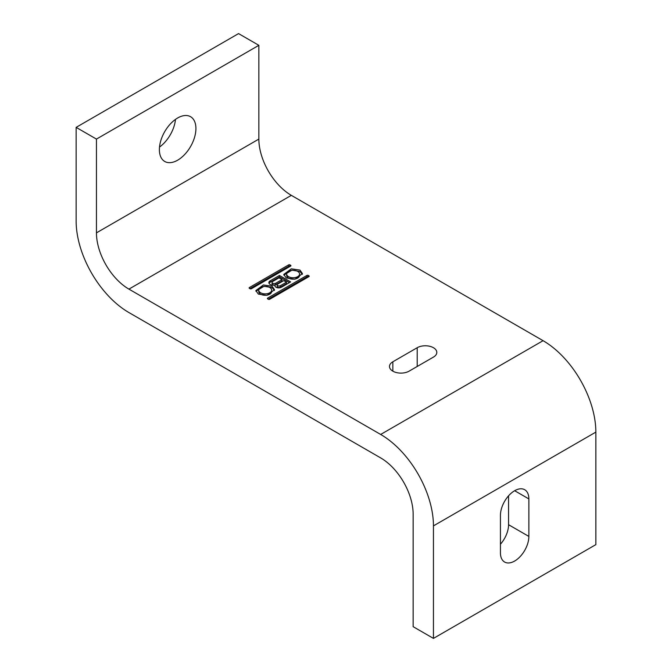 <?xml version="1.0" encoding="UTF-8"?>
<svg xmlns="http://www.w3.org/2000/svg" width="672" height="672" viewBox="0 0 672 672"><rect width="100%" height="100%" fill="white"/><g stroke="black" fill="none" stroke-linecap="round" stroke-linejoin="round"><path stroke-width="1.01" d="M277.116 284.894L277.116 286.306A1.94 1.117 0 0 0 277.687 287.095A1.94 1.117 0 0 0 280.426 287.095L286.465 283.609L286.465 282.198L283.727 280.619L277.687 284.105A1.94 1.117 0 0 0 277.116 284.894A1.94 1.117 0 0 0 277.687 285.684A1.94 1.117 0 0 0 280.426 285.684L286.465 282.198M272.076 282.349L272.076 283.752A2.15 1.243 0 0 0 272.714 284.634A2.15 1.243 0 0 0 275.755 284.634L281.996 281.03L281.996 279.619L278.956 277.864L272.714 281.467A2.15 1.243 0 0 0 272.076 282.349A2.15 1.243 0 0 0 272.714 283.223A2.15 1.243 0 0 0 275.755 283.223L281.996 279.619M275.1 286.398L275.1 284.995A3.797 2.192 0 0 0 274.898 285.692A3.797 2.192 0 0 0 276.016 287.246A3.797 2.192 0 0 0 281.383 287.246L290.623 281.904L279.46 275.461L270.169 280.82A4.452 2.57 0 0 0 268.867 282.643A4.452 2.57 0 0 0 270.169 284.458A4.452 2.57 0 0 0 275.1 284.995M286.65 274.025L286.65 275.436A6.46 3.73 0 0 0 288.548 278.074A6.46 3.73 0 0 0 295.588 278.88A6.46 3.73 0 0 0 299.569 275.436L299.569 274.025A6.46 3.73 0 0 0 297.679 271.387A6.46 3.73 0 0 0 290.64 270.581A6.46 3.73 0 0 0 286.65 274.025A6.46 3.73 0 0 0 288.548 276.662A6.46 3.73 0 0 0 295.588 277.469A6.46 3.73 0 0 0 299.569 274.025M299.964 270.068L291.278 268.834L283.777 274.436L286.264 277.981L294.949 279.216L302.45 273.613L299.964 270.068M302.375 274.319L299.964 271.48L291.917 270.152L283.853 275.142M258.737 290.144L258.737 291.547A6.46 3.73 0 0 0 260.635 294.185A6.46 3.73 0 0 0 267.674 294.991A6.46 3.73 0 0 0 271.656 291.547L271.656 290.144A6.46 3.73 0 0 0 269.766 287.507A6.46 3.73 0 0 0 262.727 286.7A6.46 3.73 0 0 0 258.737 290.144A6.46 3.73 0 0 0 260.635 292.782A6.46 3.73 0 0 0 267.674 293.588A6.46 3.73 0 0 0 271.656 290.144M258.35 294.101L267.036 295.327L274.537 289.724L272.051 286.188L263.365 284.953L255.864 290.556L258.35 294.101M274.453 290.438L272.051 287.591L264.004 286.272L255.94 291.253M392.843 371.162A11.483 6.628 0 0 0 409.088 371.162L433.448 357.101A11.483 6.628 0 0 0 436.808 352.405A11.483 6.628 0 0 0 429.719 346.282A11.483 6.628 0 0 0 417.203 347.718L392.843 361.788A11.483 6.628 0 0 0 389.483 366.475A11.483 6.628 0 0 0 392.843 371.162L392.843 361.788M514.651 490.72A20.101 11.6 120 0 0 500.438 515.332L500.438 552.838A20.101 11.6 120 0 0 504.605 562.036A20.101 11.6 120 0 0 520.086 556.651A20.101 11.6 120 0 0 528.864 536.424L528.864 498.918A20.101 11.6 120 0 0 524.698 489.72A20.101 11.6 120 0 0 514.651 490.72L528.864 498.918M177.652 160.188A25.838 14.918 120 0 0 194.527 137.416A25.838 14.918 120 0 0 190.571 116.71A25.838 14.918 120 0 0 177.652 117.986A25.838 14.918 120 0 0 160.768 140.759A25.838 14.918 120 0 0 164.732 161.465A25.838 14.918 120 0 0 177.652 160.188M175.493 119.381A25.838 14.918 -60 0 1 159.508 147.076M76.146 127.369L96.449 139.087L96.449 232.856A45.94 26.519 -120 0 0 128.923 289.12L380.663 434.456A74.651 43.1 60 0 1 433.448 525.882L433.448 638.4L413.146 626.682L413.146 514.156A45.94 26.519 60 0 0 380.663 457.901L128.923 312.556A74.651 43.1 -120 0 1 76.146 221.138L76.146 127.369L238.552 33.6L258.854 45.318L258.854 139.087A45.94 26.519 -120 0 0 291.337 195.35L543.077 340.687A74.651 43.1 60 0 1 595.854 432.113L595.854 544.631L433.448 638.4M508.561 495.818L508.561 524.706A20.101 11.6 -60 0 1 500.438 544.219M267.649 298.099A0.958 0.554 0 0 0 267.649 298.88L268.33 299.275A0.958 0.554 0 0 0 269.682 299.275L308.935 276.612A0.958 0.554 0 0 0 308.935 275.831L308.255 275.444A0.958 0.554 0 0 0 306.902 275.444L267.649 298.099L267.649 298.88M250.06 288.725A0.958 0.554 0 0 0 251.412 288.725L290.657 266.062A0.958 0.554 0 0 0 290.657 265.28L289.985 264.894A0.958 0.554 0 0 0 288.632 264.894L249.379 287.557A0.958 0.554 0 0 0 249.379 288.338L250.06 288.725M96.449 139.087L258.854 45.318M290.119 266.381L289.985 266.297A0.958 0.554 0 0 0 288.632 266.297L249.925 288.649M308.389 276.923L308.255 276.847A0.958 0.554 0 0 0 306.902 276.847L268.195 299.2M289.405 282.61L279.46 276.864L270.169 282.232A4.452 2.57 0 0 0 269.035 283.34M279.46 276.864L279.46 275.461M433.448 525.882L595.854 432.113M380.663 434.456L543.077 340.687M128.923 289.12L291.337 195.35M96.449 232.856L258.854 139.087M508.561 524.706L528.864 536.424M417.203 366.475L417.203 347.718M249.379 288.338L249.379 287.557M288.632 266.297L288.632 264.894M289.985 266.297L289.985 264.894M290.657 266.062L290.657 265.28M306.902 276.847L306.902 275.444M308.255 276.847L308.255 275.444M308.935 276.612L308.935 275.831M270.169 282.232L270.169 280.82M275.755 284.634L275.755 283.223M280.426 287.095L280.426 285.684"/></g></svg>
